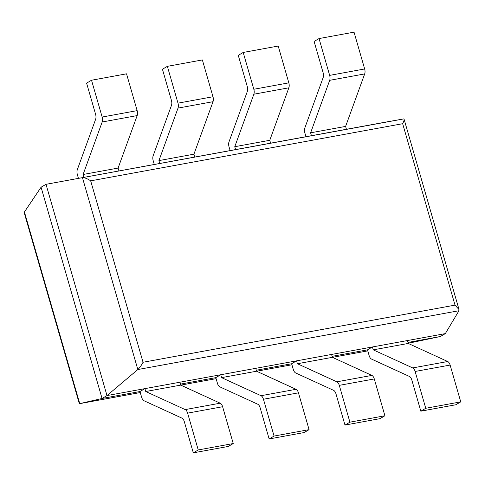 <?xml version="1.0" encoding="UTF-8"?>
<svg xmlns="http://www.w3.org/2000/svg" width="485" height="485" viewBox="0 0 485 485"><rect width="100%" height="100%" fill="white"/><g stroke="black" fill="none" stroke-linecap="round" stroke-linejoin="round"><path stroke-width="0.73" d="M403.617 118.928L46.008 184.312L384.356 122.347L403.617 118.928L404.09 119.225C404.247 120.001 403.769 121.492 402.659 123.699L90.677 180.844L143.045 362.265C141.317 365.508 139.577 367.933 137.831 369.54L106.985 395.578L102.056 398.476L79.71 403.641L79.231 403.344L24.335 213.139L24.426 211.975L79.746 403.629L140.268 392.547L79.71 403.641M407.964 342.446L440.404 336.505L445.333 333.607L458.974 310.721L459.04 309.6L455.027 305.126L143.045 362.265M458.974 310.721L137.831 369.54L82.474 177.746C84.632 177.571 87.367 178.601 90.677 180.844M445.333 333.607L106.985 395.578L46.008 184.312L41.08 187.21L24.426 211.975M41.08 187.21L102.056 398.476L139.977 391.534L141.62 397.221A5.22 2.734 79.6 0 0 144.039 400.762L181.881 418.1A5.22 2.734 -100.4 0 1 184.306 421.647L193.309 452.844L228.314 446.436L233.243 443.539L198.238 449.947L193.309 452.844M367.484 349.861L369.127 355.553A5.22 2.734 79.6 0 0 371.546 359.094L409.388 376.433A5.22 2.734 -100.4 0 1 411.813 379.973L420.822 411.177L455.821 404.763L460.75 401.865L450.128 365.059A5.22 2.734 -100.4 0 0 447.703 361.519L408.249 343.441L407.418 340.555L372.413 346.963L367.484 349.861L332.128 356.336M291.649 363.75L293.292 369.443A5.22 2.734 79.6 0 0 295.711 372.983L333.553 390.322A5.22 2.734 -100.4 0 1 335.978 393.862L344.98 425.066L379.985 418.658L384.914 415.76L374.287 378.949A5.22 2.734 -100.4 0 0 371.868 375.408L332.413 357.33L331.576 354.444L296.577 360.852L291.649 363.75L256.292 370.231M215.813 377.639L217.456 383.332A5.22 2.734 79.6 0 0 219.875 386.872L257.717 404.211A5.22 2.734 -100.4 0 1 260.142 407.752L269.145 438.955L304.15 432.547L309.078 429.649L298.451 392.838A5.22 2.734 -100.4 0 0 296.032 389.297L256.577 371.219L255.74 368.333L220.742 374.747L215.813 377.639L180.45 384.12M440.404 336.505L408.2 343.271M91.526 80.237L102.153 117.043A5.22 2.734 79.6 0 1 102.177 121.996L83.093 174.485L83.923 177.371L118.928 170.956L118.097 168.077L137.182 115.582A5.22 2.734 79.6 0 0 137.152 110.635L126.53 73.823L91.526 80.237L86.597 83.135L95.606 114.333A5.22 2.734 79.6 0 1 95.63 119.286L77.327 169.629A5.22 2.734 -100.4 0 0 77.357 174.582L78.449 178.371M118.097 168.077L83.093 174.485M233.243 443.539L222.615 406.727L187.616 413.141L198.238 449.947M187.616 413.141A5.22 2.734 -100.4 0 0 185.191 409.595L145.736 391.516L144.906 388.637L139.977 391.534M144.906 388.637L179.905 382.222L180.741 385.108L145.736 391.516M222.615 406.727A5.22 2.734 -100.4 0 0 220.196 403.187L180.741 385.108M167.361 66.342L177.989 103.153A5.22 2.734 79.6 0 1 178.013 108.1L158.928 160.596L159.765 163.481L194.764 157.067L193.933 154.181L213.018 101.692A5.22 2.734 79.6 0 0 212.988 96.745L202.366 59.934L167.361 66.342L162.433 69.24L171.441 100.444A5.22 2.734 79.6 0 1 171.466 105.39L153.163 155.74A5.22 2.734 -100.4 0 0 153.193 160.687L154.285 164.482M193.933 154.181L158.928 160.596M298.451 392.838L263.452 399.252L274.073 436.057L269.145 438.955M263.452 399.252A5.22 2.734 -100.4 0 0 261.027 395.705L221.572 377.627L220.742 374.747M309.078 429.649L274.073 436.057M256.577 371.219L221.572 377.627M243.197 52.453L253.825 89.264A5.22 2.734 79.6 0 1 253.855 94.211L234.764 146.706L235.601 149.592L270.6 143.178L269.769 140.292L288.854 87.803A5.22 2.734 79.6 0 0 288.824 82.85L278.202 46.045L243.197 52.453L238.268 55.351L247.277 86.554A5.22 2.734 79.6 0 1 247.308 91.501L228.999 141.85A5.22 2.734 -100.4 0 0 229.029 146.797L230.126 150.593M269.769 140.292L234.764 146.706M374.287 378.949L339.288 385.357L349.909 422.168L344.98 425.066M339.288 385.357A5.22 2.734 -100.4 0 0 336.863 381.816L297.408 363.738L296.577 360.852M384.914 415.76L349.909 422.168M332.413 357.33L297.408 363.738M319.039 38.564L329.661 75.375A5.22 2.734 79.6 0 1 329.691 80.322L310.606 132.817L311.437 135.703L346.435 129.289L345.605 126.403L364.69 73.914A5.22 2.734 79.6 0 0 364.659 68.961L354.038 32.155L319.039 38.564L314.104 41.461L323.113 72.665A5.22 2.734 79.6 0 1 323.143 77.612L304.835 127.961A5.22 2.734 -100.4 0 0 304.865 132.908L305.962 136.703M345.605 126.403L310.606 132.817M450.128 365.059L415.124 371.468L425.751 408.279L420.822 411.177M415.124 371.468A5.22 2.734 -100.4 0 0 412.705 367.927L373.25 349.849L372.413 346.963M460.75 401.865L425.751 408.279M408.249 343.441L373.25 349.849M402.659 123.699L455.027 305.126M332.455 357.348L367.775 350.879L332.449 357.348M291.94 364.768L256.613 371.237L291.94 364.768M216.104 378.658L180.778 385.126L216.104 378.658M137.152 110.635L102.153 117.043M137.182 115.582L102.177 121.996M220.196 403.187L185.191 409.595M212.988 96.745L177.989 103.153M213.018 101.692L178.013 108.1M296.032 389.297L261.027 395.705M288.824 82.85L253.825 89.264M288.854 87.803L253.855 94.211M371.868 375.408L336.863 381.816M364.659 68.961L329.661 75.375M364.69 73.914L329.691 80.322M447.703 361.519L412.705 367.927M404.09 119.225L459.04 309.6"/></g></svg>
